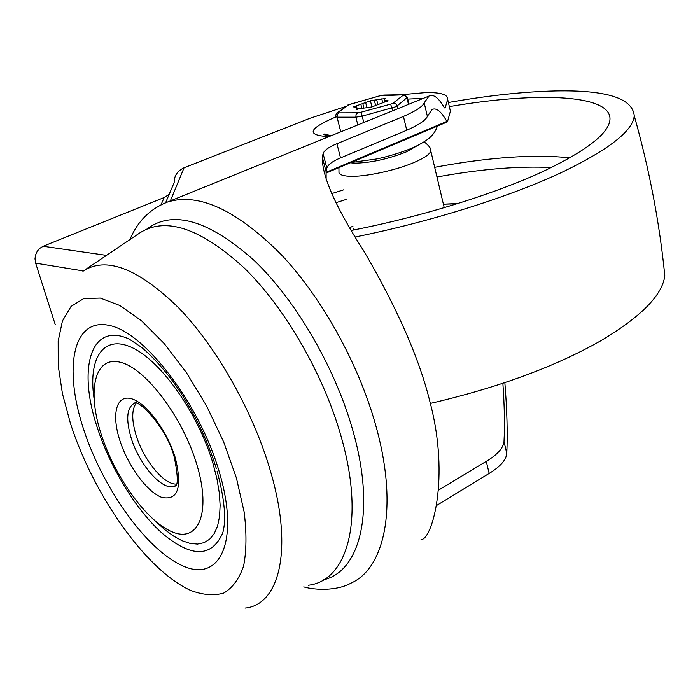 <?xml version="1.0" encoding="UTF-8"?>
<svg xmlns="http://www.w3.org/2000/svg" width="700" height="700" viewBox="0 0 700 700"><rect width="100%" height="100%" fill="white"/><g stroke="black" fill="none" stroke-linecap="round" stroke-linejoin="round"><path stroke-width="1.05" d="M421.05 539.56C431.629 540.418 450.354 478.642 429.922 401.748C417.699 351.33 389.576 294.744 363.598 250.705C335.554 206.964 321.799 175.77 322.324 157.106L323.094 153.589C324.345 150.255 328.947 146.965 336.919 143.719L403.436 116.436C415.783 111.038 422.704 106.514 424.2 102.856L429.021 96.058C433.37 93.87 438.366 97.58 444.019 107.188L444.789 107.984L445.314 107.389L447.668 99.382L450.398 111.186L447.527 121.581L446.836 121.441C441.201 111.326 436.257 107.362 431.988 109.55L427.376 116.34C425.915 120.138 419.046 124.775 406.752 130.252L340.524 157.911C332.588 161.201 328.02 164.579 326.821 168.061L326.104 171.745L326.156 180.862M326.06 134.207L324.809 134.907M447.668 99.382C448.088 94.631 440.86 92.356 425.967 92.566L400.785 94.763M345.949 106.418L309.873 118.309L184.074 167.773C177.389 170.923 174.09 175.857 174.169 182.586L165.611 202.755M169.164 194.39L164.194 197.514L43.155 246.26L39.611 248.465L37.275 251.186L35.499 255.194L35 258.834L35.648 263.148L83.37 270.961M438.498 490.14L486.264 461.352C497.42 454.668 503.326 448.07 504 441.56C504.831 425.189 504.455 405.781 502.871 383.32M504.849 382.655C507.045 409.946 507.692 433.51 506.782 453.373C506.135 459.988 500.264 466.673 489.169 473.419L436.511 505.523M55.23 324.537L35.648 263.148M136.124 403.287C131.67 409.596 131.626 420.149 135.992 434.928C143.273 459.541 163.879 484.96 176.347 484.059M93.931 397.609C88.147 357.402 103.906 333.743 132.904 347.996C161.744 361.795 198.669 414.374 213.133 463.942L216.904 478.677L219.249 492.537L220.133 505.207L219.572 516.407L217.604 525.91L214.296 533.523L209.755 539.131L204.12 542.657L197.523 544.084L190.138 543.419L182.123 540.741L173.661 536.148L164.911 529.769L156.056 521.754M196.98 465.062C182.919 417.217 145.285 367.771 120.067 362.197C94.623 355.88 87.054 390.32 100.949 433.493C114.511 476.604 146.65 521.596 172.419 531.956C198.362 542.99 211.418 513.012 196.98 465.062M217.096 471.082C224.682 499.52 226.529 520.258 222.626 533.278C211.479 557.699 191.362 557.725 162.295 533.347C135.739 509.705 109.856 467.04 96.924 426.431C77.543 368.095 90.808 321.414 129.141 339.062L140.472 346.579C147.674 351.899 163.817 368.121 176.173 386.006C193.979 412.029 207.375 439.582 216.379 468.676M308.21 585.27C346.605 581.114 364.683 522.532 342.37 440.974C325.5 377.904 286.335 309.199 244.571 268.301C200.148 227.666 164.92 216.072 138.898 233.52L85.015 269.868M663.548 263.882L664.799 275.651C662.567 295.041 641.086 316.829 600.364 341.005C554.741 366.861 498.067 387.66 430.334 403.428M448.385 102.506C488.294 95.48 524.142 91.621 555.957 90.93C606.524 89.959 632.616 98.236 634.244 115.763C633.115 130.454 609.831 148.907 564.384 171.124C512.663 195.851 432.04 221.506 355.582 236.906M449.339 106.61C538.571 91.297 615.597 94.308 609.674 121.59C606.725 134.873 585.27 151.139 545.317 170.38C496.983 193.235 421.846 216.729 351.767 230.352M456.838 203.831L443.398 204.19L457.957 203.481M385.289 98.499L370.405 100.756L353.535 106.907L356.685 107.415L357.28 108.15L356.011 109.244L371.849 106.942L388.08 100.739L384.79 100.249L384.116 99.522L385.289 98.499M445.314 107.389L444.43 107.756M423.456 98.315L407.689 99.103M335.711 117.005C309.47 128.249 306.154 134.724 325.762 136.421L329.49 136.395M164.194 197.514L161.035 204.794M106.496 255.377L43.155 246.26M323.741 579.766C359.485 571.532 375.322 513.529 354.183 435.382C337.199 371.184 297.01 301.35 254.293 260.575C208.836 220.185 173.084 209.624 147.035 228.909M303.739 586.889C315.604 590.336 337.172 590.879 350.875 583.188C384.309 568.663 397.871 508.769 377.283 431.034C360.797 367.719 323.085 298.839 281.015 254.38C236.303 209.773 198.441 192.343 167.423 202.09L163.826 203.499M446.836 121.441L326.025 172.366M504 441.56L506.782 453.373M424.2 102.856L427.376 116.34M170.362 200.9L184.074 167.773M323.094 153.589L326.821 168.061M336.919 143.719L340.524 157.911M403.436 116.436L406.752 130.252M486.264 461.352L489.169 473.419M175.175 485.739L174.423 486.097C162.794 491.706 138.959 464.529 130.996 437.43C125.685 418.871 126.857 407.461 134.514 403.183C137.252 398.641 165.821 425.67 173.994 456.278M119.586 439.626C127.531 465.211 146.825 491.899 161.752 497.385C177.975 500.806 182.499 487.664 175.332 457.949C167.221 430.762 146.072 402.579 131.329 398.703C116.454 394.424 111.431 413.98 119.586 439.626M219.45 472.456C199.386 403.043 144.191 331.608 108.692 325.299C72.844 317.87 63.595 367.719 83.072 427.621C102.139 487.48 146.265 549.99 182.893 565.906C219.721 582.811 240.013 541.949 219.45 472.456M245.017 608.09C279.204 605.01 293.352 550.139 270.988 472.946C254.039 413.236 217.157 347.655 178.675 307.851C137.804 268.144 105.884 255.964 82.897 271.303M236.425 478.03L244.169 512.059C246.733 533.059 246.54 551.058 243.591 566.055C239.146 578.944 232.514 587.947 223.685 593.084C213.859 595.928 202.773 595.017 190.426 590.336C145.854 569.949 93.494 495.127 70.455 423.474L62.431 393.619L58.231 365.776L58.17 341.162L62.422 321.002L71.015 306.46L83.781 298.55L100.301 298.078L119.884 305.506L141.584 320.836L164.185 343.525L186.322 372.453L206.588 405.93L223.65 441.892L236.425 478.03M434.674 167.317C477.724 159.25 516.014 155.575 549.553 156.293L570.019 157.692M331.651 193.62L343.656 189.822M336.201 202.633L346.115 199.456M436.966 177.013C477.505 169.593 513.494 166.346 544.933 167.274L551.18 167.571M444.01 206.798L444.43 207.594M353.614 229.985L353.64 228.953M430.281 148.864L430.806 150.946C429.984 154.07 424.743 157.771 415.091 162.05C396.454 170.345 364.175 177.249 349.002 176.251C341.766 175.814 338.424 174.213 338.966 171.43L338.931 167.624M416.658 146.029L406.105 151.979C387.494 159.241 370.23 162.969 354.314 163.17L350.429 162.776M338.336 112.35L337.05 112.919C336.481 112.726 336.009 113.969 335.624 116.638L337.059 117.171L355.871 117.18L362.197 116.121L360.824 112.263L357.656 112.796L338.826 112.857L338.336 112.35L349.002 104.545L380.275 95.716L402.447 94.868L403.069 95.331L393.181 103.093L390.618 104.125L360.824 112.263M357.656 112.796L356.055 114.511L355.871 117.18L357.805 124.924M340.76 131.827L337.059 117.171L337.234 114.546L338.826 112.857M363.781 122.5L362.197 116.121L395.194 106.925L397.171 105.892L395.666 103.688L393.181 103.093M390.618 104.125L392.717 110.775M397.845 108.692L397.171 105.892L407.277 97.414M403.069 95.331L405.519 95.918L406.998 98.087L408.494 104.379M382.69 102.62L381.762 98.822M362.801 103.539L363.869 107.87M387.301 101.255L387.135 100.546M384.851 101.99L384.335 99.881M384.79 100.249L385.192 101.911M356.379 108.929L356.51 109.462M361.839 108.29L360.859 104.309M356.195 105.796L356.562 107.284M366.852 107.371L365.549 102.086M375.725 105.858L374.377 100.38M370.405 100.756L371.919 106.942M376.74 99.978L377.851 104.51M383.338 95.191L384.256 95.051M403.401 94.728L402.447 94.868M337.251 112.77L349.002 104.545M331.739 135.485L329.665 135.459C325.474 135.231 323.54 134.803 323.864 134.173C324.8 133.744 326.62 134.173 329.332 135.45M429.021 96.058L167.423 202.09C149.94 208.976 137.436 221.471 129.903 239.584M447.309 121.905L325.955 173.101M322.324 157.115L326.095 171.745M351.059 162.505L376.714 158.952C387.905 156.686 404.311 151.638 414.514 147.035C427.131 140.656 433.912 136.281 437.395 126.087M174.326 457.38C178.255 477.242 178.281 486.815 174.423 486.097L175.332 485.616M664.799 275.651C659.54 222.688 649.355 169.391 634.244 115.763M424.191 141.864C429.17 145.801 431.366 148.82 430.806 150.946L444.22 207.664M352.94 226.223L350.114 227.509M347.9 104.991L380.196 95.681L383.88 95.06L402.99 94.728C403.48 93.721 404.933 94.692 407.339 97.659L408.905 104.212M384.178 99.767L384.72 102.025M357.28 108.15L357.586 109.366"/></g></svg>
